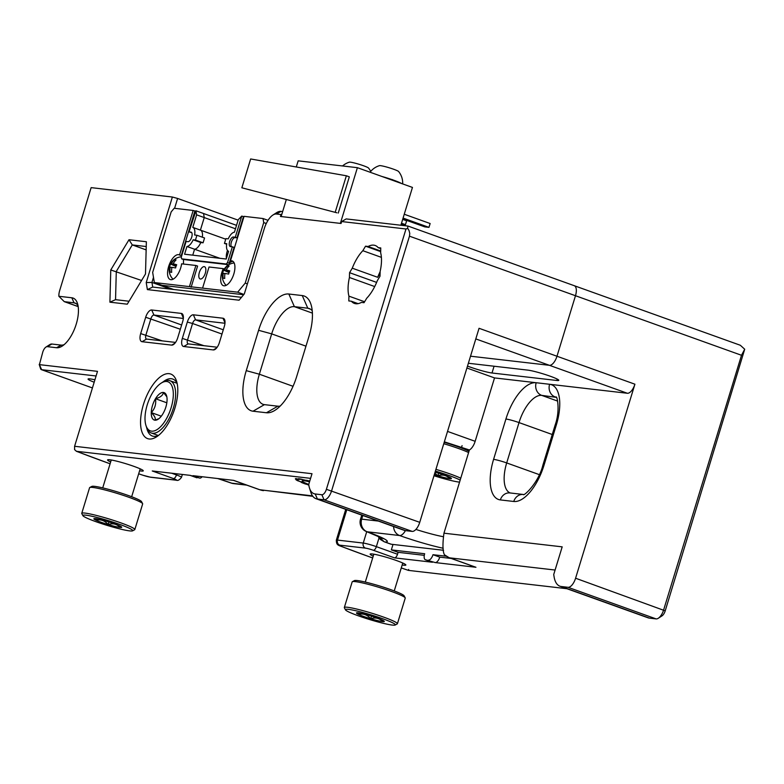 <?xml version="1.0" encoding="UTF-8"?>
<svg xmlns="http://www.w3.org/2000/svg" width="784" height="784" viewBox="0 0 784 784"><rect width="100%" height="100%" fill="white"/><g stroke="black" fill="none" stroke-linecap="round" stroke-linejoin="round"><path stroke-width="1.18" d="M217.697 478.534L231.221 483.071A10.084 4.557 -70.3 0 0 231.692 483.179A10.084 8.947 96.6 0 0 233.465 483.601L246.784 485.139M336.895 212.797L241.844 187.788L336.895 212.797M338.257 213.052L349.321 176.841L346.361 175.773L250.655 158.966L241.844 187.788M335.287 211.994L346.361 175.773M296.283 166.982L298.165 160.838L357.396 167.678L412.453 187.425L400.889 225.243M286.317 199.577L281.123 216.551L340.364 223.391L357.396 167.678M402.682 219.393L406.631 220.814L405.455 224.655L401.222 224.146M404.25 214.248L430.142 223.528L428.966 227.37L424.801 226.89L402.8 219.001M428.966 227.37L403.074 218.089M405.455 224.655L401.506 223.234M342.569 165.963A18.071 18.071 0 0 1 349.39 162.17A10.084 0.941 17 0 1 359.18 164.317A10.084 0.941 17 0 1 368.5 168.011A18.071 18.071 0 0 1 370.714 171.431M381.877 176.459A17.66 1.656 17 0 1 393.842 180.251A17.66 1.656 17 0 1 401.673 183.554M370.087 172.235A18.071 18.071 0 0 1 379.476 165.649A10.084 0.941 17 0 1 389.266 167.796A10.084 0.941 17 0 1 398.576 171.49A18.071 18.071 0 0 1 402.672 183.917M392.676 179.722L391.569 179.448M443.558 550.29L391.294 544.253A10.084 4.557 109.7 0 1 390.824 544.145L384.199 541.773L378.26 536.178M378.388 521.076L361.679 519.145A10.084 0.941 -163 0 0 360.503 519.233A10.084 10.084 0 0 0 366.745 531.679L383.229 538.637M405.416 530.621A10.084 4.557 109.7 0 1 399.605 535.531A10.084 8.947 -83.4 0 1 393.588 526.534M362.796 515.49L361.679 519.145A10.084 8.947 96.6 0 0 367.216 531.787A10.084 4.557 109.7 0 1 366.745 531.679M226.4 258.465A10.084 4.557 109.7 0 1 227.487 250.459A10.084 4.557 -70.3 0 0 226.4 258.465M235.474 228.781L196.617 214.836L192.786 227.38A10.084 4.557 109.7 0 1 192.805 227.38A10.084 4.557 109.7 0 1 194.618 234.994L196.931 235.259L195.461 240.071L193.148 239.796A10.084 4.557 109.7 0 1 186.945 246.49L219.873 258.299M200.449 230.124L225.743 239.198M192.825 227.389L200.41 230.114L204.242 217.57L203.566 213.522L204.242 217.57L200.41 230.114A10.084 4.557 109.7 0 1 200.43 230.114A10.084 4.557 109.7 0 1 202.331 237.199M196.617 214.836L195.941 210.788L236.533 225.341M243.902 294.421L237.66 292.177L189.434 286.611L195.892 265.472L181.614 263.826A13.132 5.939 109.7 0 1 170.255 279.535A13.132 5.939 109.7 0 1 168.658 266.472A13.132 5.939 109.7 0 1 179.115 254.81A13.132 5.939 109.7 0 1 179.546 255.006L193.168 210.465L174.195 208.27L171.167 211.896L152.664 272.411L154.36 282.554L161.974 285.288L243.648 294.725L161.974 285.288L173.685 289.492M194.569 249.224L192.746 255.172L194.569 249.224A10.084 4.557 109.7 0 0 200.773 242.53L203.085 242.805L195.461 240.071M222.587 273.371A13.132 0.706 12.5 0 1 222.578 273.332A13.132 0.706 12.5 0 1 223.322 273.263A13.112 12.103 94 0 0 223.175 278.261A12.123 0.657 12.5 0 1 224.753 278.438A13.112 11.074 -81.5 0 1 225.018 273.459A13.132 0.706 12.5 0 1 228.624 274.067A11.887 10.035 -81.5 0 1 228.908 272.969A11.887 10.035 -81.5 0 1 229.751 270.862A13.063 1.735 -158.5 0 0 226.223 269.98A13.112 11.074 -81.5 0 1 229.124 266.021A11.574 1.539 -158.5 0 0 227.605 265.854A13.112 12.103 94 0 0 224.547 269.794A13.063 1.735 -158.5 0 0 223.744 270.039A13.063 1.735 -158.5 0 0 223.724 270.186A11.848 10.937 94 0 0 222.597 273.293M226.223 269.98L229.428 271.558M227.605 265.854L228.761 266.384M224.547 269.794L229.271 271.94M223.724 270.186L229.026 272.597M223.322 273.263L224.969 273.665M169.471 267.226A13.132 0.706 12.5 0 1 169.462 267.197A13.132 0.706 12.5 0 1 170.236 267.128A13.112 12.103 94 0 0 170.089 272.126A12.123 0.657 12.5 0 1 171.696 272.313A13.112 11.064 -81.5 0 1 171.951 267.324A13.132 0.706 12.5 0 1 175.587 267.942A11.848 10.006 -81.5 0 1 175.871 266.854A11.848 10.006 -81.5 0 1 176.714 264.757A13.063 1.735 -158.5 0 0 173.156 263.855A13.112 11.064 -81.5 0 1 176.067 259.896A11.574 1.539 -158.5 0 0 174.518 259.71A13.112 12.103 94 0 0 171.461 263.659A13.063 1.735 -158.5 0 0 170.628 263.894A13.063 1.735 -158.5 0 0 170.608 264.032A11.887 10.976 94 0 0 169.481 267.168M170.608 264.032L175.988 266.482M170.236 267.128L171.912 267.54M173.156 263.855L176.39 265.443M174.518 259.71L175.694 260.249M171.461 263.659L176.233 265.825M231.398 246.705A5.047 2.283 -70.3 0 1 231.613 241.403A5.047 2.283 -70.3 0 1 234.896 237.601L233.211 236.993A5.047 2.283 -70.3 0 0 229.663 241.521A5.047 2.283 -70.3 0 0 230.271 246.548A5.047 2.283 -70.3 0 0 230.506 246.597L232.358 246.813L227.527 262.62A13.132 5.939 -70.3 0 0 226.213 264.012L227.909 264.62A13.132 5.939 109.7 0 0 226.743 266.188M181.663 255.917A13.132 5.939 109.7 0 0 181.241 255.613L179.546 255.006M191.688 232.613L189.013 231.888L191.09 232.123A5.047 2.283 109.7 0 1 191.1 232.133A5.047 2.283 109.7 0 1 191.639 237.395A5.047 2.283 109.7 0 1 187.935 241.678L186.082 241.472L181.251 257.27A13.132 5.939 109.7 0 1 181.653 258.857L226.213 264.012M183.358 264.032A13.132 5.939 109.7 0 0 183.348 259.465L181.653 258.857M199.352 272.479A6.497 2.94 109.7 0 1 204.526 266.707A6.497 2.94 109.7 0 1 205.094 273.822A6.497 2.94 109.7 0 1 200.136 278.947A6.497 2.94 109.7 0 1 199.352 272.479M224.332 269.01L223.322 268.647A13.132 5.939 -70.3 0 0 221.774 272.616A13.132 5.939 -70.3 0 0 223.362 285.67A13.132 5.939 -70.3 0 0 233.387 275.311A13.132 5.939 -70.3 0 0 232.231 260.954A13.132 5.939 -70.3 0 0 230.447 260.896L244.069 216.345L263.042 218.54L268.04 220.333M230.447 260.896L232.142 261.503A13.132 5.939 109.7 0 0 229.222 263.228L227.527 262.62M189.434 286.611L154.36 282.554M195.353 211.131L193.168 210.465M195.941 210.788L189.013 231.888M233.211 236.993L235.288 237.238L241.756 216.08L238.267 219.657L234.436 232.191A10.084 4.557 -70.3 0 0 228.232 238.885L225.919 238.61L224.449 243.412L226.674 244.216M228.575 251.292L228.595 251.301A10.084 4.557 -70.3 0 1 228.575 251.292A10.084 4.557 -70.3 0 1 226.762 243.687L224.449 243.412M228.595 251.301L226.223 259.034L184.573 254.222L186.945 246.49M243.951 216.747L241.756 216.08M202.576 288.13L209.034 266.991L223.322 268.647M237.66 292.177L245.216 283.112L247.391 283.886M266.276 223.509L263.718 222.597L245.216 283.112M263.718 222.597L263.042 218.54M193.148 239.796L200.773 242.53M196.931 235.259L204.555 237.993L203.085 242.805M191.129 287.218L197.588 266.08L195.892 265.472M183.348 259.465L227.909 264.62M234.896 237.601L236.984 237.846L235.288 237.238M236.984 237.846L243.452 216.688M229.222 263.228L234.053 247.421L232.358 246.813M181.241 255.613L194.863 211.072M352.359 581.679L354.427 580.591A26.078 2.44 17 0 1 379.907 586.069A26.078 2.44 17 0 1 404.083 595.771L405.191 597.829A27.744 2.597 -163 0 0 391.432 591.459A27.744 2.597 -163 0 0 352.359 581.679A27.744 2.597 -163 0 0 352.173 581.875L344.333 607.522A27.744 2.597 17 0 1 383.592 617.106A27.744 2.597 17 0 1 397.4 623.75A27.744 2.597 17 0 1 397.204 623.946L395.146 625.034A26.078 2.44 -163 0 0 382.347 618.605A26.078 2.44 -163 0 0 356.955 611.001A26.078 2.44 -163 0 0 345.479 609.844A26.078 2.44 -163 0 0 369.666 619.556A26.078 2.44 -163 0 0 395.146 625.034M397.4 623.75L405.24 598.094A27.744 2.597 -163 0 0 405.191 597.829M345.479 609.844L344.382 607.796A27.744 2.597 17 0 1 344.333 607.522M370.048 615.695A14.563 1.362 -163 0 0 358.151 612.833A14.563 1.362 -163 0 0 356.553 612.863A14.563 1.362 -163 0 0 358.484 614.362A14.563 1.362 -163 0 0 370.705 618.743A14.563 1.362 -163 0 0 382.602 621.604A14.563 1.362 -163 0 0 384.278 621.34A14.563 1.362 -163 0 0 382.278 620.085A14.563 1.362 -163 0 0 370.048 615.695M358.768 612.912L358.484 614.362C363.325 613.313 367.402 614.783 370.705 618.743C375.438 617.194 379.407 618.145 382.602 621.604L382.857 620.36M371.508 616.136L370.705 618.743M358.915 612.941L358.484 614.362M161.132 383.151L162.651 382.171A27.744 12.544 109.7 0 1 169.932 380.71A27.744 12.544 109.7 0 1 173.293 408.297A27.744 12.544 109.7 0 1 151.194 432.944A27.744 12.544 109.7 0 1 146.5 427.192L145.951 425.467A26.078 11.789 -70.3 0 0 157.77 429.122A26.078 11.789 -70.3 0 0 171.128 407.709A26.078 11.789 -70.3 0 0 161.132 383.151A26.078 11.789 -70.3 0 0 145.951 425.467M167.07 400.065A14.563 6.586 -70.3 0 0 166.541 395.636A14.563 6.586 -70.3 0 0 163.405 392.461A14.563 6.586 -70.3 0 0 155.497 398.723A14.563 6.586 -70.3 0 0 151.263 412.59A14.563 6.586 -70.3 0 0 154.928 420.195A14.563 6.586 -70.3 0 0 158.074 419.273A14.563 6.586 -70.3 0 0 162.827 413.932A14.563 6.586 -70.3 0 0 167.07 400.065M166.835 396.763L163.405 392.461C162.974 395.342 160.338 397.429 155.497 398.723C156.29 404.142 154.879 408.758 151.263 412.59C154.693 415.912 155.908 418.45 154.928 420.195L158.868 418.695M161.288 416.186L151.263 412.59M166.825 402.79L155.497 398.723M89.788 487.491L91.846 486.403A26.078 2.44 17 0 1 117.326 491.882A26.078 2.44 17 0 1 141.512 501.584L142.61 503.642A27.744 2.597 -163 0 0 128.85 497.272A27.744 2.597 -163 0 0 89.788 487.491A27.744 2.597 -163 0 0 89.592 487.687L81.752 513.334A27.744 2.597 17 0 1 121.01 522.918A27.744 2.597 17 0 1 134.819 529.563A27.744 2.597 17 0 1 134.632 529.759L132.565 530.846A26.078 2.44 -163 0 0 119.766 524.418A26.078 2.44 -163 0 0 94.374 516.813A26.078 2.44 -163 0 0 82.908 515.666A26.078 2.44 -163 0 0 107.085 525.368A26.078 2.44 -163 0 0 132.565 530.846M134.819 529.563L142.659 503.916A27.744 2.597 -163 0 0 142.61 503.642M82.908 515.666L81.801 513.608A27.744 2.597 17 0 1 81.752 513.334M107.477 521.507A14.563 1.362 -163 0 0 95.579 518.645A14.563 1.362 -163 0 0 93.972 518.675A14.563 1.362 -163 0 0 95.903 520.174A14.563 1.362 -163 0 0 108.133 524.555A14.563 1.362 -163 0 0 120.03 527.416A14.563 1.362 -163 0 0 121.706 527.152A14.563 1.362 -163 0 0 119.697 525.897A14.563 1.362 -163 0 0 107.477 521.507M96.187 518.734L95.903 520.174C100.744 519.135 104.821 520.596 108.133 524.555C112.857 523.006 116.826 523.967 120.03 527.416L120.275 526.172M108.927 521.958L108.133 524.555M96.334 518.753L95.903 520.174M309.523 481.807A18.159 1.705 -163 0 0 304.202 480.808A18.159 1.705 -163 0 0 302.212 480.837A18.159 1.705 -163 0 0 308.729 484.424M309.749 481.072A25.225 2.362 -163 0 0 306.397 480.249L306.387 480.543A22.707 2.127 -163 0 0 304.31 480.102L301.399 479.171A25.225 2.362 -163 0 0 298.459 478.701L299.821 479.377A22.707 2.127 -163 0 0 298.812 479.338L296.029 478.593A25.225 2.362 -163 0 0 295.333 478.887L297.753 479.798A22.707 2.127 -163 0 0 298.038 480.161L296.019 479.769A25.225 2.362 -163 0 0 297.724 480.768L300.654 481.699A22.707 2.127 -163 0 0 302.163 482.385L301.379 482.434A25.225 2.362 -163 0 0 305.103 483.914L307.857 484.639A22.707 2.127 -163 0 0 308.818 484.992M444.205 442.274A26.078 2.44 17 0 1 468.989 451.261M468.597 452.544A27.744 2.597 -163 0 0 458.552 448.517A27.744 2.597 -163 0 0 443.764 443.715M435.924 469.361A27.744 2.597 17 0 1 450.712 474.163A27.744 2.597 17 0 1 460.757 478.191M460.179 480.082A26.078 2.44 -163 0 0 449.467 475.663A26.078 2.44 -163 0 0 435.394 471.096M433.973 475.731A26.078 2.44 -163 0 0 459.551 482.15M434.297 474.692A14.563 1.362 -163 0 0 437.835 475.8A14.563 1.362 -163 0 0 449.732 478.661A14.563 1.362 -163 0 0 451.408 478.397A14.563 1.362 -163 0 0 449.399 477.133A14.563 1.362 -163 0 0 437.178 472.752A14.563 1.362 -163 0 0 435.081 472.135M434.797 473.056L437.835 475.8C442.558 474.251 446.527 475.202 449.732 478.661L449.977 477.417M438.628 473.193L437.835 475.8M574.251 285.69A10.084 4.557 109.7 0 1 574.26 285.699A10.084 4.557 109.7 0 1 575.485 295.725L556.983 356.24A10.084 4.557 109.7 0 1 549.417 365.315L470.527 356.201L549.417 365.315L627.347 393.264A10.084 4.557 109.7 0 0 634.913 384.199L556.983 356.24A10.084 4.557 109.7 0 1 549.417 365.315L475.81 338.913M741.497 355.279L663.676 609.825A10.084 4.557 109.7 0 1 658.286 618.262L661.98 615.891A6.056 2.734 -70.3 0 0 665.214 610.834L744.702 349.223L740.331 345.264L574.26 285.699A10.084 4.557 109.7 0 1 575.485 295.725L556.983 356.24L479.053 328.29L419.734 522.33A10.084 4.557 109.7 0 1 412.168 531.395L405.504 530.631A30.262 13.681 109.7 0 1 404.093 530.298L316.001 498.702A30.262 13.681 -70.3 0 0 317.412 499.026L324.076 499.8A10.084 4.557 -70.3 0 0 331.642 490.725L409.464 236.18L741.497 355.279L744.702 349.223M665.214 610.834L575.583 578.229L634.913 384.199M445.959 556.199L432.984 554.7L439.765 557.13A6.056 2.734 109.7 0 1 435.238 562.569L475.947 567.273A10.084 4.557 109.7 0 1 475.476 567.165L449.222 557.747L444.41 554.758C442.656 551.23 442.499 544.037 443.95 533.189L469.391 449.967A10.084 4.557 109.7 0 0 475.153 441.314L447.527 431.406M566.91 588.706L408.523 570.399L408.66 569.468L408.523 570.399A235.308 22.03 17 0 1 401.271 567.939L408.366 570.37M425.673 559.815A6.056 2.734 109.7 0 1 425.398 559.756A6.056 2.734 109.7 0 1 424.663 553.739L391.343 549.888L398.115 552.318L397.527 554.239A4.038 1.823 109.7 0 1 394.509 557.865L432.435 562.246A6.056 2.734 109.7 0 0 432.454 562.246L425.673 559.815L435.228 562.569M402.172 564.99A18.669 1.744 -163 0 0 403.672 565.205A18.669 1.744 -163 0 0 405.818 564.862A18.669 1.744 -163 0 0 388.511 557.914A18.669 1.744 -163 0 0 370.283 553.994A18.669 1.744 -163 0 0 373.233 556.14M439.765 557.13L451.163 558.443M475.153 441.314L494.528 377.917L627.347 393.264M443.95 533.189L562.187 546.85L553.72 574.535L554.121 576.955A30.262 13.681 109.7 0 0 559.943 586.207L648.035 617.802A30.262 13.681 109.7 0 0 649.446 618.125L561.354 586.53A30.262 13.681 109.7 0 1 559.943 586.207M575.583 578.229A10.084 4.557 109.7 0 1 568.018 587.304L561.354 586.53M494.528 377.917L466.911 368.01M391.343 549.888L393 544.449M432.435 562.246A6.056 2.734 109.7 0 1 432.17 562.187A6.056 2.734 109.7 0 1 431.915 562.059M398.115 552.318L424.281 555.337M432.984 554.7A6.056 2.734 109.7 0 1 428.446 560.139M468.362 363.257L527.985 370.146A17.15 1.607 17 0 1 546.673 374.997A17.15 1.607 17 0 1 558.786 380.328A17.15 1.607 17 0 1 556.787 380.475L491.999 372.998A17.15 1.607 -163 0 1 467.499 366.089M444.342 441.823L469.391 449.967M658.286 618.262A10.084 4.557 109.7 0 1 656.11 618.899L649.446 618.125M241.482 297.322L152.713 287.062L151.939 282.416L153.488 277.35M170.696 289.139L151.939 282.416L146.216 282.573L147.382 289.6L152.713 287.062M147.382 289.6L239.081 300.194L244.324 293.912L264.316 228.526A16.141 7.301 109.7 0 1 272.93 215.032A16.141 7.301 109.7 0 1 276.419 214.012L281.025 214.542L281.897 214.042M187.317 322.067L182.329 338.394A8.075 3.646 -70.3 0 0 183.681 346.508L213.297 349.929A8.075 3.646 -70.3 0 0 215.041 349.419A8.075 3.646 -70.3 0 0 219.353 342.667L224.342 326.34A8.075 3.646 -70.3 0 0 224.734 319.99A8.075 3.646 -70.3 0 0 222.989 318.226L193.374 314.805A8.075 3.646 -70.3 0 0 187.317 322.067L192.56 323.488A4.038 1.823 109.7 0 1 195.588 319.862L224.969 323.263M217.178 347.224L188.248 343.882A4.038 1.823 109.7 0 1 188.052 343.833A4.038 1.823 109.7 0 1 187.572 339.825L192.56 323.488L221.99 334.053M177.703 337.855L182.701 321.528A8.075 3.646 -70.3 0 0 183.084 315.178A8.075 3.646 -70.3 0 0 181.349 313.414L151.724 309.994A8.075 3.646 -70.3 0 0 145.677 317.255L140.679 333.582A8.075 3.646 -70.3 0 0 142.031 341.697L171.657 345.117A8.075 3.646 -70.3 0 0 173.391 344.607A8.075 3.646 -70.3 0 0 177.703 337.855M175.538 342.412L146.598 339.07A4.038 1.823 109.7 0 1 146.412 339.021A4.038 1.823 109.7 0 1 145.922 335.013L150.91 318.676A4.038 1.823 109.7 0 1 153.938 315.05L183.329 318.451M281.025 214.542L280.437 216.462L341.06 223.469L341.648 221.549L405.985 228.987L326.399 489.304A6.056 2.734 109.7 0 1 321.861 494.743L315.197 493.969A26.235 11.858 109.7 0 1 309.543 488.246A26.235 11.858 109.7 0 1 308.925 485.678L308.72 484.443L312.003 473.712L74.598 446.282L74.578 449.634L76.489 451.3L310.582 478.348M76.254 451.241L76.489 451.3A235.308 22.03 17 0 0 110.093 463.785L76.254 451.241M142.962 475.241A4.038 1.235 108.7 0 1 142.845 475.222L138.68 473.801A235.308 22.03 17 0 0 142.962 475.241A6.056 0.568 17 0 0 149.979 477.093L175.734 480.073A6.056 0.568 17 0 0 173.431 478.563L152.253 470.968L190.198 475.359L199.753 478.103A6.056 2.734 -70.3 0 0 202.154 476.741M312.522 495.87L259.955 489.804L233.701 480.386L192.972 475.672L199.753 478.103M309.709 481.229A23.706 2.225 -163 0 0 296.773 479.338A23.706 2.225 -163 0 0 308.837 485.11M139.591 470.802A18.669 1.744 -163 0 0 141.091 471.017A18.669 1.744 -163 0 0 143.237 470.674A18.669 1.744 -163 0 0 125.93 463.726A18.669 1.744 -163 0 0 107.702 459.806A18.669 1.744 -163 0 0 110.652 461.952M74.598 446.282L97.5 371.351L39.416 364.638L42.767 352.104A6.056 2.734 109.7 0 1 46.001 347.047A6.056 2.734 109.7 0 1 47.314 346.655L56.566 347.733A26.235 11.858 -70.3 0 0 62.23 346.067A26.235 11.858 -70.3 0 0 77.498 303.506A26.235 11.858 -70.3 0 0 71.834 297.783L58.878 296.283L64.278 301.644L74.049 302.84A22.197 10.035 109.7 0 1 75.088 303.075A22.197 10.035 109.7 0 1 78.067 305.858M149.185 438.991A34.3 15.513 -70.3 0 0 156.584 436.815A34.3 15.513 -70.3 0 0 176.547 381.151A34.3 15.513 -70.3 0 0 147.353 394.372A34.3 15.513 -70.3 0 0 149.185 438.991M158.505 435.424A30.262 13.681 109.7 0 1 153.742 436.355A30.262 13.681 109.7 0 1 152.331 436.031A30.262 13.681 109.7 0 1 146.677 427.711M163.121 381.877A30.262 13.681 109.7 0 1 172.774 379.054A30.262 13.681 109.7 0 1 177.155 383.435M128.997 239.737L110.769 269.961L109.907 302.183L127.273 304.182L145.501 273.969L146.363 241.746L128.997 239.737L132.28 244.922L146.236 246.539M129.056 301.242L115.542 299.674L116.297 271.421L132.28 244.922L146.147 249.9M109.907 302.183L115.542 299.674M110.769 269.961L141.571 280.486M64.17 344.617A22.197 10.035 109.7 0 1 61.132 345.107L51.871 344.029A10.084 4.557 -70.3 0 0 49.696 344.676L46.001 347.047M39.2 364.423L40.543 368.598A5.047 2.283 -70.3 0 0 41.395 369.646A5.047 2.283 -70.3 0 0 41.63 369.695L96.089 375.987M94.178 382.22A16.65 1.558 17 0 1 88.063 379.035A16.65 1.558 17 0 1 90.003 378.897A16.65 1.558 17 0 1 94.913 379.819M309.543 488.246L310.885 492.43A30.262 13.681 -70.3 0 0 316.001 498.702M380.75 248.577L378.182 247.646L380.769 247.95L380.642 252.752A30.772 13.916 109.7 0 1 380.142 271.401L380.015 276.203L377.3 280.711A30.772 13.916 109.7 0 1 366.745 298.204L364.031 302.702L361.444 302.399A30.772 13.916 109.7 0 1 354.397 303.408A30.772 13.916 109.7 0 1 351.389 301.242L348.802 300.938L348.929 296.146L364.599 301.762M358.092 303.643L351.389 301.242M374.703 286.552L349.429 277.487L349.556 272.685L376.624 282.397M348.929 296.146A30.772 13.916 109.7 0 1 349.429 277.487M381.396 257.358L362.825 250.694L365.54 246.186L368.127 246.49L380.691 250.998M368.127 246.49A30.772 13.916 109.7 0 1 375.173 245.48A30.772 13.916 109.7 0 1 378.182 247.646M365.54 246.186L380.671 251.615M349.556 272.685L352.271 268.187L377.682 277.301A30.772 13.916 109.7 0 1 380.132 271.725M352.271 268.187A30.772 13.916 109.7 0 1 362.825 250.694M377.682 277.301L380.093 273.302M280.172 406.073A30.262 13.681 109.7 0 1 277.84 406.19L264.424 404.642A30.262 13.681 109.7 0 1 263.022 404.309A30.262 13.681 109.7 0 1 259.357 374.213L271.685 333.876A30.262 13.681 109.7 0 1 294.382 306.662L307.798 308.21A30.262 13.681 109.7 0 1 309.21 308.533A30.262 13.681 109.7 0 1 312.228 310.748M258.593 330.299L246.254 370.646A40.356 18.248 -70.3 0 0 253.016 411.208L266.433 412.756A40.356 18.248 -70.3 0 0 275.145 410.199A40.356 18.248 -70.3 0 0 296.695 376.467L309.033 336.13A40.356 18.248 -70.3 0 0 310.974 304.368A40.356 18.248 -70.3 0 0 302.261 295.568L288.845 294.02A40.356 18.248 -70.3 0 0 258.593 330.299L271.685 333.876L305.956 346.165M196.441 477.593A6.056 2.734 -70.3 0 0 196.696 477.721A6.056 2.734 -70.3 0 0 196.98 477.789M282.642 211.582L280.976 211.386A20.178 9.124 -70.3 0 0 276.625 212.66L272.93 215.032M405.985 228.987L407.709 228.34L409.023 230.516L409.767 233.377L409.464 236.18M341.648 221.549L346.205 218.922L407.778 226.037L407.709 228.34M174.597 208.319L177.605 198.45L238.12 220.147M146.216 282.573L172.372 197.019L177.605 198.45M172.372 197.019L91.14 187.631L59.711 290.413A10.084 4.557 -70.3 0 0 58.878 296.283M245.921 484.826L231.692 483.179A40.356 3.783 -163 0 0 217.932 478.563M443.117 536.668A30.262 2.832 17 0 1 415.902 529.425M391.294 544.253L384.983 541.989A40.356 3.783 -163 0 0 367.216 531.787L399.605 535.531A40.356 3.783 -163 0 0 443.176 548.261M475.947 567.273L449.693 557.855A10.084 4.557 109.7 0 1 449.222 557.747M555.092 570.037L449.693 557.855A20.178 17.895 -83.4 0 1 444.41 554.758M372.674 557.963A235.308 22.03 17 0 1 341.256 546.37A6.056 0.568 17 0 1 339.717 545.154L365.471 548.124A6.056 0.568 17 0 1 373.331 550.27L394.509 557.865M493.587 459.365A10.084 0.941 17 0 1 506.689 462.932L519.018 422.586A10.084 0.941 -163 0 0 505.925 419.019L493.587 459.365A40.356 18.248 -70.3 0 0 500.349 499.918L513.765 501.476A40.356 18.248 -70.3 0 0 544.027 465.186L556.366 424.84A40.356 18.248 -70.3 0 0 549.594 384.287A10.084 8.947 -83.4 0 0 555.131 396.929A30.262 13.681 109.7 0 1 556.209 397.145M552.259 434.512L519.018 422.586A30.262 13.681 109.7 0 1 541.715 395.381A10.084 8.947 -83.4 0 1 536.178 382.729A40.356 18.248 -70.3 0 0 505.925 419.019M557.649 401.094L541.715 395.381L556.356 397.37M556.091 397.008C557.081 395.802 560.423 410.355 555.18 424.938A10.084 0.941 17 0 1 556.366 424.84M555.18 424.938L542.851 465.275A10.084 0.941 17 0 1 544.027 465.186M500.349 499.918A10.084 8.947 96.6 0 1 509.982 492.94L523.3 494.479A10.084 8.947 96.6 0 0 513.765 501.476M510.178 492.96A30.262 13.681 109.7 0 1 506.689 462.932L539.323 474.643M366.736 531.679L363.257 543.067L337.502 540.088L346.783 509.737M339.717 545.154A4.038 3.577 96.6 0 1 337.502 540.088A10.084 0.941 -163 0 0 336.326 540.176L345.744 509.375M397.527 554.239L376.359 546.644A4.038 1.823 109.7 0 1 373.331 550.27M378.986 538.03L376.359 546.644A10.084 0.941 -163 0 0 363.257 543.067A4.038 3.577 96.6 0 0 365.471 548.124M340.717 546.154A4.038 2.372 -69.1 0 0 340.981 546.291A4.038 2.372 -69.1 0 0 341.256 546.37M494.067 366.226L491.999 372.998M556.787 380.475L557.218 379.084M656.11 618.899L568.018 587.304M182.329 338.394L203.928 345.695M223.283 329.799L195.588 319.862L193.374 314.805M225.008 322.832L222.989 318.226M216.531 348.067L213.297 349.929M188.248 343.882L183.681 346.508M174.881 343.255L171.657 345.117M146.598 339.07L142.031 341.697M162.278 340.883L140.679 333.582M180.34 329.241L145.677 317.255M181.643 324.988L153.938 315.05L151.724 309.994M183.358 318.02L181.349 313.414M76.038 303.545L74.049 302.84L71.834 297.783M61.132 345.107L56.566 347.733M51.871 344.029L47.314 346.655M41.395 369.646L92.434 387.953L41.63 369.695L39.416 364.638M64.798 301.771L78.184 306.573M405.504 530.631L317.412 499.026L315.197 493.969M412.168 531.395L324.076 499.8L321.861 494.743M419.734 522.33L326.399 489.304M176.802 473.81L176.459 474.937L171.637 473.213M293.04 386.296L259.357 374.213L246.254 370.646M288.845 294.02L294.382 306.662L312.395 313.12M302.261 295.568L307.798 308.21L310.503 309.18M266.433 412.756L277.84 406.19M253.016 411.208L264.424 404.642M175.734 480.073A4.038 3.577 96.6 0 0 176.449 480.239C177.929 480.857 179.605 479.896 181.476 477.348A10.084 0.941 -163 0 0 176.459 474.937A4.038 1.823 -70.3 0 1 173.431 478.563M149.979 477.093A4.038 3.577 96.6 0 0 150.695 477.26L176.449 480.239M263.512 490.637A20.178 17.895 -83.4 0 1 259.955 489.804A10.084 4.557 -70.3 0 1 259.484 489.686L312.855 496.331M280.976 211.386L276.419 214.012M231.221 483.071A10.084 10.084 0 0 0 233.465 483.601M361.767 515.117L360.503 519.233M384.199 541.773L380.181 539.343L377.731 535.942M234.191 262.973A13.132 13.132 0 0 0 223.744 270.039M222.578 273.332A13.132 13.132 0 0 0 226.155 285.347M181.388 256.809A13.132 13.132 0 0 0 170.628 263.894M169.462 267.197A13.132 13.132 0 0 0 173.048 279.212M192.805 227.38L200.43 230.114M394.244 590.92L402.77 563.03M365.295 582.071L373.831 554.18M151.194 432.944L158.339 435.502M169.932 380.71L177.066 383.278M131.663 496.742L140.189 468.842M102.724 487.893L111.25 459.992M461.364 447.978L462.08 445.645M523.398 494.488L523.271 494.479C523.614 496.674 538.598 482.866 542.851 465.275M372.665 557.992L340.981 546.291C337.463 545.037 336.405 544.449 336.326 540.176M425.398 559.756L432.17 562.187M190.051 475.339L196.696 477.721M181.476 477.348L182.368 474.447M142.845 475.222L150.695 477.26M233.456 480.357L259.484 489.686M408.199 226.125L574.26 285.699M64.278 301.644L78.194 306.632"/></g></svg>
